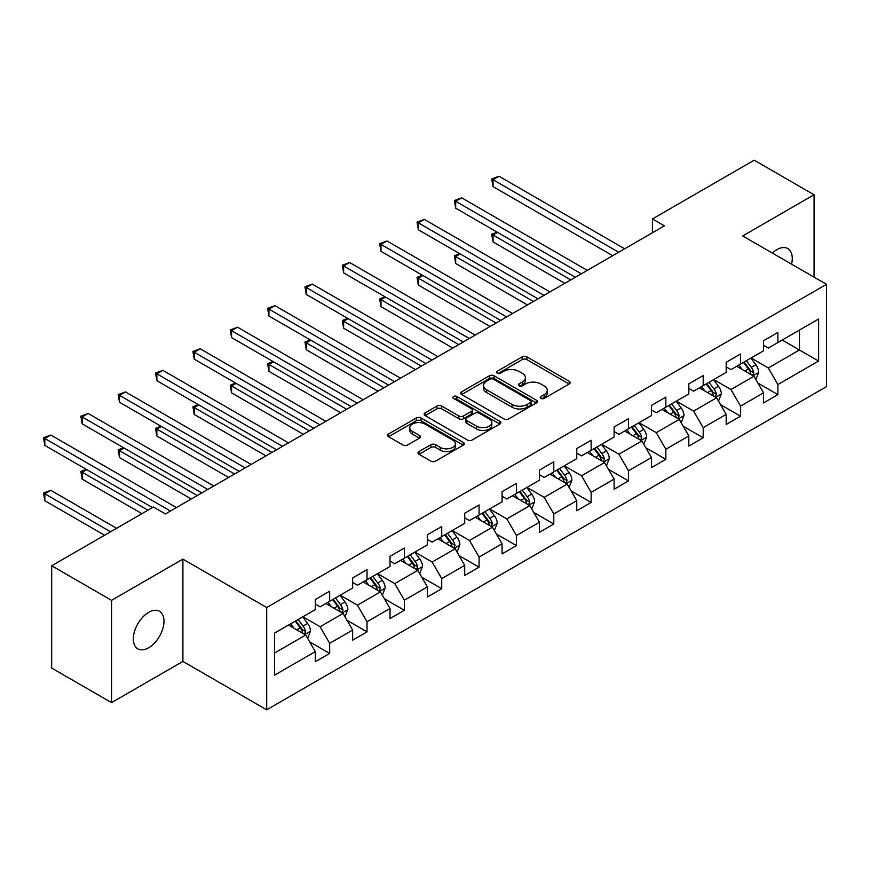 <?xml version="1.0" encoding="UTF-8"?>
<svg xmlns="http://www.w3.org/2000/svg" width="870" height="870" viewBox="0 0 870 870"><rect width="100%" height="100%" fill="white"/><g stroke="black" fill="none" stroke-linecap="round" stroke-linejoin="round"><path stroke-width="1.3" d="M540.922 398.406A2.327 1.348 0 0 0 544.207 398.406L569.187 383.985A3.328 1.914 0 0 0 570.154 382.637A3.328 1.914 0 0 0 569.187 381.277L526.883 356.852A3.328 1.914 0 0 0 522.174 356.852L497.205 371.272A2.327 1.348 0 0 0 496.531 372.219A2.327 1.348 0 0 0 497.205 373.165A2.327 1.348 0 0 0 500.5 373.165L503.73 371.305A10.636 6.144 0 0 1 518.77 371.305L522.294 373.339A10.636 6.144 0 0 1 525.415 377.678A10.636 6.144 0 0 1 522.294 382.017L519.064 383.887A2.327 1.348 0 0 0 518.379 384.834A2.327 1.348 0 0 0 519.064 385.791A2.327 1.348 0 0 0 522.359 385.791L525.589 383.92A10.636 6.144 0 0 1 540.629 383.92L544.152 385.954A10.636 6.144 0 0 1 547.274 390.304A10.636 6.144 0 0 1 544.152 394.643L540.922 396.502A2.327 1.348 0 0 0 540.237 397.459A2.327 1.348 0 0 0 540.922 398.406L540.922 396.502M148.661 647.748A21.674 12.517 120 0 0 162.82 628.651A21.674 12.517 120 0 0 159.493 611.284A21.674 12.517 120 0 0 148.661 612.36A21.674 12.517 120 0 0 134.502 631.457A21.674 12.517 120 0 0 137.819 648.824A21.674 12.517 120 0 0 148.661 647.748M791.559 264.154A21.674 12.517 120 0 0 787.774 248.548A21.674 12.517 120 0 0 776.932 249.625A21.674 12.517 120 0 0 772.364 253.072M419.003 451.563A3.328 1.914 0 0 0 418.035 452.922A3.328 1.914 0 0 0 419.003 454.281L430.867 461.133A3.328 1.914 0 0 0 435.576 461.133L463.308 445.114A3.328 1.914 0 0 0 464.275 443.765A3.328 1.914 0 0 0 463.308 442.406L421.004 417.981A3.328 1.914 0 0 0 416.306 417.981L388.564 433.989A3.328 1.914 0 0 0 387.596 435.348A3.328 1.914 0 0 0 388.564 436.707L402.908 444.983A3.328 1.914 0 0 0 407.606 444.983L419.471 438.132A3.328 1.914 0 0 0 420.449 436.773A3.328 1.914 0 0 0 419.471 435.413L412.369 431.313A8.896 5.133 0 0 1 409.759 427.681A8.896 5.133 0 0 1 415.251 422.94A8.896 5.133 0 0 1 424.941 424.049L452.791 440.133A8.896 5.133 0 0 1 455.391 443.765A8.896 5.133 0 0 1 449.899 448.507A8.896 5.133 0 0 1 440.22 447.387L435.576 444.711A3.328 1.914 0 0 0 430.867 444.711L419.003 451.563L419.003 454.281M182.896 559.138L111.545 600.333L51.689 565.772L51.689 668.062L111.545 702.623L182.896 661.428L266.698 709.811L266.698 607.521L182.896 559.138L182.896 661.428M814.048 277.138L814.048 194.75L742.697 235.944L826.5 284.327L266.698 607.521M814.048 194.75L754.192 160.189L652.435 218.935L652.435 232.758M51.689 565.772L153.446 507.025L165.42 513.931L664.397 225.852L652.435 218.935M503.969 418.927A3.328 1.914 0 0 0 508.667 418.927L536.399 402.919A3.328 1.914 0 0 0 537.366 401.559A3.328 1.914 0 0 0 536.399 400.2L494.095 375.786A3.328 1.914 0 0 0 489.397 375.786L461.665 391.794A3.328 1.914 0 0 0 460.687 393.153A3.328 1.914 0 0 0 461.665 394.501L503.969 418.927M454.477 398.906A2.327 1.348 0 0 1 456.848 399.243L456.848 396.47L499.848 421.308A3.328 1.914 0 0 1 500.826 422.657A3.328 1.914 0 0 1 499.848 424.016L472.116 440.024A3.328 1.914 0 0 1 467.418 440.024L425.115 415.61L425.115 412.891A3.328 1.914 0 0 0 424.136 414.25A3.328 1.914 0 0 0 425.115 415.61M425.115 412.891L436.979 406.04A3.328 1.914 0 0 1 441.688 406.04L458.838 415.947A3.328 1.914 0 0 0 463.536 415.947L471.409 411.401A3.328 1.914 0 0 0 472.388 410.042A3.328 1.914 0 0 0 471.409 408.683L453.553 398.373A2.327 1.348 0 0 1 452.868 397.427A2.327 1.348 0 0 1 454.303 396.187A2.327 1.348 0 0 1 456.848 396.47M266.698 709.811L826.5 386.617L826.5 284.327M309.676 641.875L329.676 653.413L329.676 643.321L352.654 630.054L352.654 640.146L367.02 631.848L367.02 621.756L390.01 608.489L390.01 618.581L404.376 610.283L404.376 600.191L427.366 586.924L427.366 597.016L441.732 588.718L441.732 578.626L464.71 565.359L464.71 575.451L479.076 567.153L479.076 557.061L502.066 543.793L502.066 553.885L516.432 545.588L516.432 535.496L539.422 522.228L539.422 532.32L553.788 524.023L553.788 513.931L576.766 500.663L576.766 510.755L591.132 502.458L591.132 492.366L614.122 479.098L614.122 489.19L628.488 480.892L628.488 470.8L651.478 457.533L651.478 467.625L665.844 459.327L665.844 449.235L688.822 435.968L688.822 446.06L703.188 437.762L703.188 427.67L726.178 414.403L726.178 424.495L740.544 416.197L740.544 406.105L763.534 392.838L763.534 402.93L777.9 394.632L777.9 384.54L818.594 361.039L818.594 319.018L799.443 330.078L799.443 349.99L818.594 361.039M329.676 653.413L315.31 661.711L315.31 651.619L274.605 675.12L274.605 633.088L315.31 609.587L315.31 599.506L329.676 591.208L329.676 601.3L352.654 588.022L352.654 577.941L367.02 569.643L367.02 579.735L390.01 566.468L390.01 556.376L404.376 548.078L404.376 558.17L427.366 544.903L427.366 534.811L441.732 526.513L441.732 536.605L464.71 523.338L464.71 513.246L479.076 504.948L479.076 515.04L502.066 501.772L502.066 491.68L516.432 483.383L516.432 493.475L539.422 480.207L539.422 470.115L553.788 461.818L553.788 471.91L576.766 458.642L576.766 448.55L591.132 440.253L591.132 450.345L614.122 437.077L614.122 426.985L628.488 418.687L628.488 428.779L651.478 415.512L651.478 405.42L665.844 397.122L665.844 407.214L688.822 393.947L688.822 383.855L703.188 375.557L703.188 385.649L726.178 372.382L726.178 362.29L740.544 353.992L740.544 364.084L763.534 350.817L763.534 340.725L777.9 332.427L777.9 342.519L818.594 319.018M325.837 603.508L343.084 613.459L320.095 626.737L302.858 616.776M315.31 604.063L320.095 606.825L329.676 601.3M320.095 626.737L329.676 643.321M343.084 613.459L352.654 630.054M363.192 581.943L380.429 591.894L357.45 605.172L340.203 595.221M352.654 582.498L357.45 585.26L367.02 579.735M357.45 605.172L367.02 621.756M380.429 591.894L390.01 608.489M400.548 560.378L417.785 570.328L394.795 583.607L377.558 573.656M390.01 560.932L394.795 563.695L404.376 558.17M394.795 583.607L404.376 600.191M417.785 570.328L427.366 586.924M437.893 538.813L455.14 548.763L432.151 562.042L414.914 552.091M427.366 539.367L432.151 542.13L441.732 536.605M432.151 562.042L441.732 578.626M455.14 548.763L464.71 565.359M475.248 517.248L492.485 527.209L469.506 540.477L452.259 530.526M464.71 517.802L469.506 520.564L479.076 515.04M469.506 540.477L479.076 557.061M492.485 527.209L502.066 543.793M512.604 495.682L529.841 505.644L506.851 518.911L489.614 508.961M502.066 496.237L506.851 498.999L516.432 493.475M506.851 518.911L516.432 535.496M529.841 505.644L539.422 522.228M549.949 474.117L567.196 484.079L544.207 497.346L526.97 487.396M539.422 474.672L544.207 477.434L553.788 471.91M544.207 497.346L553.788 513.931M567.196 484.079L576.766 500.663M587.304 452.552L604.541 462.514L581.562 475.781L564.315 465.831M576.766 453.107L581.562 455.869L591.132 450.345M581.562 475.781L591.132 492.366M604.541 462.514L614.122 479.098M624.66 430.987L641.897 440.949L618.907 454.216L601.67 444.265M614.122 431.542L618.907 434.304L628.488 428.779M618.907 454.216L628.488 470.8M641.897 440.949L651.478 457.533M662.005 409.422L679.252 419.383L656.263 432.651L639.026 422.7M651.478 409.977L656.263 412.739L665.844 407.214M656.263 432.651L665.844 449.235M679.252 419.383L688.822 435.968M699.36 387.857L716.597 397.818L693.618 411.086L676.371 401.135M688.822 388.411L693.618 391.174L703.188 385.649M693.618 411.086L703.188 427.67M716.597 397.818L726.178 414.403M736.716 366.292L753.953 376.253L730.963 389.521L713.726 379.57M726.178 366.846L730.963 369.609L740.544 364.084M730.963 389.521L740.544 406.105M753.953 376.253L763.534 392.838M782.206 340.029L799.443 349.99L768.319 367.956L751.082 358.005M763.534 345.281L768.319 348.054L777.9 342.519M768.319 367.956L777.9 384.54M111.545 600.333L111.545 702.623M274.605 653L305.729 635.024L288.492 625.073M305.729 635.024L315.31 651.619M757.9 383.094L777.9 394.632M720.545 404.659L740.544 416.197M683.2 426.224L703.188 437.762M645.844 447.789L665.844 459.327M608.5 469.354L628.488 480.892M571.144 490.919L591.132 502.458M533.788 512.484L553.788 524.023M496.444 534.049L516.432 545.588M459.088 555.615L479.076 567.153M421.732 577.18L441.732 588.718M384.388 598.745L404.376 610.283M347.032 620.31L367.02 631.848M541.847 398.732L544.152 397.405A10.636 6.144 0 0 0 547.274 393.066L547.274 390.304M525.415 377.678L525.415 380.44A10.636 6.144 0 0 1 522.294 384.79L519.999 386.117M569.143 384.018L526.883 359.614A3.328 1.914 0 0 0 522.174 359.614L498.14 373.502M536.355 402.94L494.095 378.548A3.328 1.914 0 0 0 489.397 378.548L461.709 394.534M530.526 402.516A2.327 1.348 0 0 0 531.2 401.559A2.327 1.348 0 0 0 530.526 400.613L493.388 379.168A2.327 1.348 0 0 0 490.093 379.168L486.689 381.136A10.636 6.144 0 0 0 483.579 385.486A10.636 6.144 0 0 0 486.689 389.825L512.071 404.474A10.636 6.144 0 0 0 527.111 404.474L530.526 402.516L530.526 405.279A2.327 1.348 0 0 0 531.2 404.322L531.2 401.559M483.579 385.486L483.579 388.248A10.636 6.144 0 0 0 486.689 392.587L486.689 389.825M530.526 405.279L527.111 407.247A10.636 6.144 0 0 1 512.071 407.247L486.689 392.587M425.158 415.632L436.979 408.802L436.979 406.04M472.388 410.042L472.388 412.804A3.328 1.914 0 0 1 471.409 414.163L463.536 418.709A3.328 1.914 0 0 1 458.838 418.709L441.688 408.802A3.328 1.914 0 0 0 436.979 408.802M456.848 399.243L499.804 424.038M476.64 426.224A8.896 5.133 0 0 0 486.33 427.333A8.896 5.133 0 0 0 491.822 422.592A8.896 5.133 0 0 0 489.212 418.959L479.403 413.293A3.328 1.914 0 0 0 474.705 413.293L466.831 417.839A3.328 1.914 0 0 0 465.852 419.199A3.328 1.914 0 0 0 466.831 420.558L476.64 426.224L476.64 428.986A8.896 5.133 0 0 0 486.33 430.095A8.896 5.133 0 0 0 491.822 425.354L491.822 422.592M465.852 419.199L465.852 421.961A3.328 1.914 0 0 0 466.831 423.32L466.831 420.558M476.64 428.986L466.831 423.32M455.391 443.765L455.391 446.527A8.896 5.133 0 0 1 449.899 451.269A8.896 5.133 0 0 1 440.22 450.16L435.576 447.474A3.328 1.914 0 0 0 430.867 447.474L419.046 454.303M409.759 427.681L409.759 430.443A8.896 5.133 0 0 0 412.369 434.076L412.369 431.313M419.471 435.413L419.471 438.132L412.369 434.076M463.264 445.146L421.004 420.743A3.328 1.914 0 0 0 416.306 420.743L388.618 436.729M755.845 379.527L758.694 372.349A8.972 5.176 -120 0 0 755.823 364.715L750.886 358.114M742.273 369.511L738.913 365.03M497.586 232.388L493.04 235.009L493.04 241.925L564.793 283.359M752.561 375.448L753.844 372.73A8.972 5.176 -120 0 0 751.278 367.336L746.34 360.735M744.089 362.04L749.57 369.358A4.567 2.643 60 0 1 750.397 370.74L753.844 372.73M743.458 362.398L748.407 369A8.972 5.176 60 0 1 750.973 374.394M493.04 241.925L491.724 234.258L570.785 279.901M491.724 234.258L497.064 232.083M618.668 252.246L493.04 179.72L499.021 176.262L624.66 248.798M612.687 255.704L493.04 186.626L493.04 179.72L491.724 178.959L499.021 176.262M493.04 186.626L491.724 178.959M718.489 401.092L721.339 393.914A8.972 5.176 -120 0 0 718.479 386.28L713.53 379.679M704.918 391.076L701.557 386.584M460.241 253.953L455.684 256.574L455.684 263.49L527.448 304.924M715.205 397.014L716.499 394.295A8.972 5.176 -120 0 0 713.922 388.901L708.985 382.3M706.734 383.605L712.215 390.924A4.567 2.643 60 0 1 713.052 392.305L716.499 394.295M706.114 383.964L711.051 390.565A8.972 5.176 60 0 1 713.617 395.959M455.684 263.49L454.368 255.823L533.43 301.466M454.368 255.823L459.708 253.648M681.134 422.657L683.983 415.479A8.972 5.176 -120 0 0 681.123 407.845L676.186 401.244M667.562 412.641L664.212 408.15M422.885 275.518L418.339 278.139L418.339 285.055L490.093 326.489M677.861 418.579L679.144 415.86A8.972 5.176 -120 0 0 676.577 410.466L671.629 403.865M669.389 405.17L674.87 412.489A4.567 2.643 60 0 1 675.696 413.87L679.144 415.86M668.758 405.529L673.706 412.13A8.972 5.176 60 0 1 676.273 417.524M418.339 285.055L417.024 277.378L496.074 323.031M417.024 277.378L422.363 275.214M581.323 273.811L455.684 201.285L461.676 197.827L587.304 270.363M575.331 277.269L455.684 208.191L455.684 201.285L454.368 200.524L461.676 197.827M455.684 208.191L454.368 200.524M543.967 295.376L418.339 222.85L424.321 219.392L549.949 291.928M537.975 298.834L418.339 229.756L418.339 222.85L417.024 222.089L424.321 219.392M418.339 229.756L417.024 222.089M643.789 444.222L646.638 437.044A8.972 5.176 -120 0 0 643.767 429.399L638.83 422.809M630.217 434.206L626.857 429.715M385.53 297.083L380.984 299.704L380.984 306.621L452.737 348.054M640.505 440.144L641.788 437.425A8.972 5.176 -120 0 0 639.222 432.031L634.284 425.43M632.033 426.735L637.514 434.054A4.567 2.643 60 0 1 638.341 435.435L641.788 437.425M631.402 427.094L636.351 433.695A8.972 5.176 60 0 1 638.917 439.089M380.984 306.621L379.668 298.943L458.729 344.596M379.668 298.943L385.008 296.779M606.433 465.787L609.283 458.61A8.972 5.176 -120 0 0 606.423 450.964L601.475 444.374M592.861 455.76L589.501 451.28M348.185 318.648L343.628 321.269L343.628 328.186L415.392 369.609M603.16 461.709L604.443 458.99A8.972 5.176 -120 0 0 601.866 453.596L596.929 446.995M594.678 448.3L600.159 455.619A4.567 2.643 60 0 1 600.996 457L604.443 458.99M594.058 448.659L598.995 455.26A8.972 5.176 60 0 1 601.561 460.654M343.628 328.186L342.312 320.508L421.374 366.161M342.312 320.508L347.652 318.344M569.089 487.352L571.927 480.175A8.972 5.176 -120 0 0 569.067 472.53L564.13 465.939M555.517 477.325L552.156 472.845M310.829 340.213L306.283 342.834L306.283 349.751L378.037 391.174M565.804 483.274L567.088 480.555A8.972 5.176 -120 0 0 564.521 475.161L559.573 468.56M557.333 469.865L562.814 477.184A4.567 2.643 60 0 1 563.64 478.565L567.088 480.555M556.702 470.224L561.65 476.814A8.972 5.176 60 0 1 564.217 482.219M306.283 349.751L304.968 342.073L384.018 387.726M304.968 342.073L310.307 339.909M506.612 316.941L380.984 244.416L386.965 240.957L512.604 313.494M500.631 320.399L380.984 251.321L380.984 244.416L379.668 243.654L386.965 240.957M380.984 251.321L379.668 243.654M469.267 338.506L343.628 265.981L349.62 262.522L475.248 335.059M463.275 341.964L343.628 272.886L343.628 265.981L342.312 265.219L349.62 262.522M343.628 272.886L342.312 265.219M431.911 360.071L306.283 287.546L312.265 284.088L437.893 356.624M425.93 363.529L306.283 294.451L306.283 287.546L304.968 286.785L312.265 284.088M306.283 294.451L304.968 286.785M531.733 508.917L534.582 501.74A8.972 5.176 -120 0 0 531.711 494.095L526.774 487.504M518.161 498.891L514.801 494.41M273.474 361.779L268.928 364.399L268.928 371.316L340.681 412.739M528.449 504.839L529.732 502.12A8.972 5.176 -120 0 0 527.166 496.726L522.228 490.125M519.977 491.43L525.458 498.749A4.567 2.643 60 0 1 526.296 500.13L529.732 502.12M519.357 491.789L524.295 498.379A8.972 5.176 60 0 1 526.861 503.784M268.928 371.316L267.612 363.638L346.673 409.291M267.612 363.638L272.952 361.474M394.556 381.636L268.928 309.111L274.909 305.653L400.548 378.189M388.575 385.095L268.928 316.017L268.928 309.111L267.612 308.35L274.909 305.653M268.928 316.017L267.612 308.35M494.377 530.482L497.227 523.305A8.972 5.176 -120 0 0 494.367 515.66L489.418 509.07M480.805 520.456L477.456 515.975M236.129 383.344L231.572 385.965L231.572 392.881L303.336 434.304M491.104 526.404L492.387 523.686A8.972 5.176 -120 0 0 489.81 518.292L484.873 511.69M482.622 512.995L488.103 520.314A4.567 2.643 60 0 1 488.94 521.696L492.387 523.686M482.002 513.354L486.939 519.945A8.972 5.176 60 0 1 489.505 525.349M231.572 392.881L230.256 385.203L309.318 430.857M230.256 385.203L235.596 383.039M357.211 403.201L231.572 330.676L237.564 327.218L363.192 399.754M351.219 406.66L231.572 337.582L231.572 330.676L230.256 329.915L237.564 327.218M231.572 337.582L230.256 329.915M457.033 552.048L459.871 544.87A8.972 5.176 -120 0 0 457.011 537.225L452.074 530.635M443.461 542.021L440.1 537.54M198.773 404.909L194.227 407.53L194.227 414.446L265.981 455.869M453.748 547.969L455.032 545.251A8.972 5.176 -120 0 0 452.465 539.857L447.517 533.256M445.277 534.561L450.758 541.879A4.567 2.643 60 0 1 451.584 543.261L455.032 545.251M444.646 534.919L449.594 541.51A8.972 5.176 60 0 1 452.161 546.915M194.227 414.446L192.912 406.769L271.973 452.422M192.912 406.769L198.251 404.604M319.856 424.767L194.227 352.241L200.209 348.783L325.837 421.319M313.874 428.225L194.227 359.147L194.227 352.241L192.912 351.48L200.209 348.783M194.227 359.147L192.912 351.48M419.677 573.613L422.526 566.435A8.972 5.176 -120 0 0 419.666 558.79L414.718 552.2M406.105 563.586L402.745 559.106M161.418 426.474L156.872 429.095L156.872 436.011L228.625 477.434M416.393 569.535L417.676 566.816A8.972 5.176 -120 0 0 415.11 561.422L410.172 554.821M407.921 556.126L413.402 563.445A4.567 2.643 60 0 1 414.24 564.826L417.676 566.816M407.301 556.485L412.239 563.075A8.972 5.176 60 0 1 414.805 568.48M156.872 436.011L155.556 428.334L234.617 473.987M155.556 428.334L160.896 426.169M282.5 446.332L156.872 373.806L162.853 370.348L288.492 442.873M276.519 449.79L156.872 380.712L156.872 373.806L155.556 373.045L162.853 370.348M156.872 380.712L155.556 373.045M382.321 595.178L385.171 588A8.972 5.176 -120 0 0 382.311 580.355L377.362 573.765M368.749 585.151L365.4 580.671M124.073 448.039L119.516 450.66L119.516 457.576L191.28 498.999M379.048 591.1L380.331 588.381A8.972 5.176 -120 0 0 377.765 582.987L372.817 576.386M370.566 577.691L376.058 585.01A4.567 2.643 60 0 1 376.884 586.391L380.331 588.381M369.946 578.05L374.883 584.64A8.972 5.176 60 0 1 377.46 590.045M119.516 457.576L118.2 449.899L197.262 495.552M118.2 449.899L123.54 447.735M245.155 467.897L119.516 395.371L125.508 391.913L251.136 464.439M239.163 471.355L119.516 402.277L119.516 395.371L118.2 394.61L125.508 391.913M119.516 402.277L118.2 394.61M344.977 616.743L347.826 609.565A8.972 5.176 -120 0 0 344.955 601.92L340.018 595.33M331.405 606.716L328.044 602.236M86.717 469.604L82.171 472.225L82.171 479.142L141.951 513.659M341.692 612.665L342.976 609.946A8.972 5.176 -120 0 0 340.409 604.552L335.461 597.951M333.221 599.256L338.702 606.575A4.567 2.643 60 0 1 339.528 607.956L342.976 609.946M332.59 599.615L337.538 606.205A8.972 5.176 60 0 1 340.105 611.61M82.171 479.142L80.856 471.464L147.943 510.201M80.856 471.464L86.195 469.3M207.799 489.462L82.171 416.937L88.153 413.478L213.781 486.004M201.818 492.92L82.171 423.842L82.171 416.937L80.856 416.175L88.153 413.478M82.171 423.842L80.856 416.175M307.621 638.308L310.47 631.131A8.972 5.176 -120 0 0 307.61 623.486L302.662 616.895M294.049 628.281L290.689 623.801M116.58 528.308L50.808 490.332L44.816 493.79L44.816 500.707L104.607 535.224M304.337 634.23L305.62 631.511A8.972 5.176 -120 0 0 303.054 626.117L298.116 619.516M295.865 620.821L301.346 628.129A4.567 2.643 60 0 1 302.184 629.521L305.62 631.511M295.245 621.18L300.183 627.77A8.972 5.176 60 0 1 302.749 633.175M44.816 500.707L43.5 493.029L110.588 531.766M43.5 493.029L50.808 490.332M170.444 511.027L44.816 438.502L50.808 435.043L176.436 507.569M152.489 507.569L44.816 445.407L44.816 438.502L43.5 437.74L50.808 435.043M44.816 445.407L43.5 437.74M544.152 397.405L544.152 394.643M519.064 385.791L519.064 383.887M522.294 384.79L522.294 382.017M497.205 373.165L497.205 371.272M522.174 359.614L522.174 356.852M526.883 359.614L526.883 356.852M569.187 383.985L569.187 381.277M461.665 394.501L461.665 391.794M489.397 378.548L489.397 375.786M494.095 378.548L494.095 375.786M536.399 402.919L536.399 400.2M512.071 407.247L512.071 404.474M527.111 407.247L527.111 404.474M441.688 408.802L441.688 406.04M458.838 418.709L458.838 415.947M463.536 418.709L463.536 415.947M471.409 414.163L471.409 411.401M499.848 424.016L499.848 421.308M430.867 447.474L430.867 444.711M435.576 447.474L435.576 444.711M440.22 450.16L440.22 447.387M388.564 436.707L388.564 433.989M416.306 420.743L416.306 417.981M421.004 420.743L421.004 417.981M463.308 445.114L463.308 442.406M753.061 375.742L758.629 372.523M751.278 367.336L755.823 364.715M744.894 371.022L748.407 369M715.716 397.307L721.284 394.088M713.922 388.901L718.479 386.28M707.538 392.587L711.051 390.565M678.361 418.872L683.929 415.653M676.577 410.466L681.123 407.845M670.194 414.153L673.706 412.13M641.005 440.437L646.573 437.219M639.222 432.031L643.767 429.399M632.838 435.718L636.351 433.695M603.66 462.003L609.228 458.784M601.866 453.596L606.423 450.964M595.493 457.283L598.995 455.26M566.305 483.568L571.873 480.349M564.521 475.161L569.067 472.53M558.138 478.848L561.65 476.814M528.949 505.133L534.517 501.914M527.166 496.726L531.711 494.095M520.782 500.413L524.295 498.379M491.604 526.687L497.172 523.479M489.81 518.292L494.367 515.66M483.437 521.978L486.939 519.945M454.249 548.252L459.817 545.044M452.465 539.857L457.011 537.225M446.082 543.543L449.594 541.51M416.904 569.817L422.461 566.609M415.11 561.422L419.666 558.79M408.726 565.108L412.239 563.075M379.548 591.382L385.116 588.174M377.765 582.987L382.311 580.355M371.381 586.674L374.883 584.64M342.193 612.948L347.761 609.739M340.409 604.552L344.955 601.92M334.026 608.239L337.538 606.205M304.848 634.513L310.405 631.305M303.054 626.117L307.61 623.486M296.67 629.804L300.183 627.77"/></g></svg>
